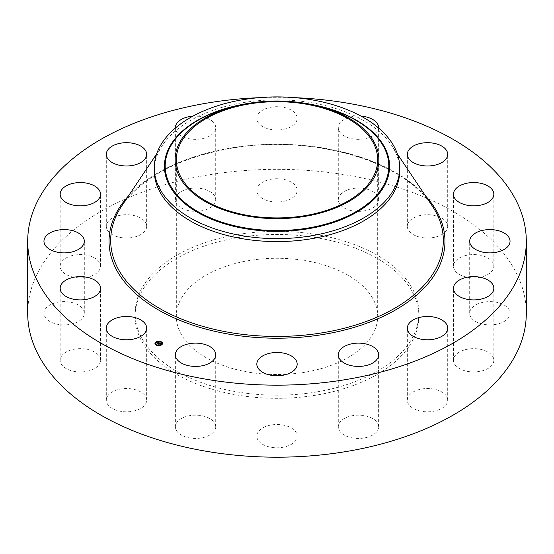 <?xml version="1.0" encoding="UTF-8"?>
<svg xmlns="http://www.w3.org/2000/svg" width="554" height="554" viewBox="0 0 554 554"><rect width="100%" height="100%" fill="white"/><g stroke="black" fill="none" stroke-linecap="round" stroke-linejoin="round"><path stroke-width="0.42" stroke-dasharray="2.77 2.08" d="M145.84 396.886A20.173 11.648 180 0 1 146.658 400.161A20.173 11.648 180 0 1 129.352 411.691A20.173 11.648 180 0 1 107.123 403.444A20.173 11.648 180 0 1 106.306 400.161A20.173 11.648 180 0 1 123.611 388.631A20.173 11.648 180 0 1 145.84 396.886M27.7 313.259A249.3 143.929 180 0 1 206.815 175.154A249.3 143.929 180 0 1 526.3 313.259M316.95 391.879A141.907 81.93 180 0 1 135.093 313.259A141.907 81.93 180 0 1 237.05 234.647A141.907 81.93 180 0 1 418.907 313.259A141.907 81.93 180 0 1 316.95 391.879M100.399 361.54A20.173 11.648 180 0 1 79.257 371.921A20.173 11.648 180 0 1 60.164 360.294A20.173 11.648 180 0 1 60.282 359.04A20.173 11.648 180 0 1 81.424 348.66A20.173 11.648 180 0 1 100.516 360.294A20.173 11.648 180 0 1 100.399 361.54M81.84 318.848A20.173 11.648 180 0 1 59.146 324.547A20.173 11.648 180 0 1 43.96 313.259A20.173 11.648 180 0 1 46.432 307.678A20.173 11.648 180 0 1 69.125 301.978A20.173 11.648 180 0 1 84.312 313.259A20.173 11.648 180 0 1 81.84 318.848M92.996 275.303A20.173 11.648 180 0 1 71.632 276.737A20.173 11.648 180 0 1 60.164 266.232A20.173 11.648 180 0 1 67.685 257.16A20.173 11.648 180 0 1 89.049 255.726A20.173 11.648 180 0 1 100.516 266.232A20.173 11.648 180 0 1 92.996 275.303M132.164 237.534A20.173 11.648 180 0 1 106.306 226.357A20.173 11.648 180 0 1 120.8 215.187A20.173 11.648 180 0 1 146.658 226.357A20.173 11.648 180 0 1 132.164 237.534M193.381 211.303A20.173 11.648 180 0 1 175.369 199.717A20.173 11.648 180 0 1 197.702 188.138A20.173 11.648 180 0 1 215.714 199.717A20.173 11.648 180 0 1 193.381 211.303M267.326 200.59A20.173 11.648 180 0 1 256.827 190.368A20.173 11.648 180 0 1 286.674 180.147A20.173 11.648 180 0 1 297.173 190.368A20.173 11.648 180 0 1 267.326 200.59M342.746 207.03A20.173 11.648 180 0 1 338.286 199.717A20.173 11.648 180 0 1 351.748 188.734A20.173 11.648 180 0 1 374.172 192.411A20.173 11.648 180 0 1 378.631 199.717A20.173 11.648 180 0 1 365.169 210.707A20.173 11.648 180 0 1 342.746 207.03M408.159 229.64A20.173 11.648 180 0 1 407.342 226.357A20.173 11.648 180 0 1 424.648 214.834A20.173 11.648 180 0 1 446.877 223.082A20.173 11.648 180 0 1 447.694 226.357A20.173 11.648 180 0 1 430.389 237.888A20.173 11.648 180 0 1 408.159 229.64M453.601 264.985A20.173 11.648 180 0 1 474.743 254.598A20.173 11.648 180 0 1 493.836 266.232A20.173 11.648 180 0 1 493.718 267.478A20.173 11.648 180 0 1 472.576 277.859A20.173 11.648 180 0 1 453.484 266.232A20.173 11.648 180 0 1 453.601 264.985M472.16 307.678A20.173 11.648 180 0 1 494.854 301.978A20.173 11.648 180 0 1 510.04 313.259A20.173 11.648 180 0 1 507.568 318.848A20.173 11.648 180 0 1 484.875 324.547A20.173 11.648 180 0 1 469.688 313.259A20.173 11.648 180 0 1 472.16 307.678M461.004 351.222A20.173 11.648 180 0 1 482.368 349.782A20.173 11.648 180 0 1 493.836 360.294A20.173 11.648 180 0 1 486.315 369.359A20.173 11.648 180 0 1 464.951 370.799A20.173 11.648 180 0 1 453.484 360.294A20.173 11.648 180 0 1 461.004 351.222M421.836 388.984A20.173 11.648 180 0 1 447.694 400.161A20.173 11.648 180 0 1 433.2 411.338A20.173 11.648 180 0 1 407.342 400.161A20.173 11.648 180 0 1 421.836 388.984M360.619 415.223A20.173 11.648 180 0 1 378.631 426.802A20.173 11.648 180 0 1 356.298 438.38A20.173 11.648 180 0 1 338.286 426.802A20.173 11.648 180 0 1 360.619 415.223M286.674 425.936A20.173 11.648 180 0 1 297.173 436.157A20.173 11.648 180 0 1 267.326 446.379A20.173 11.648 180 0 1 256.827 436.157A20.173 11.648 180 0 1 286.674 425.936M211.254 419.496A20.173 11.648 180 0 1 215.714 426.802A20.173 11.648 180 0 1 202.252 437.785A20.173 11.648 180 0 1 179.828 434.107A20.173 11.648 180 0 1 175.369 426.802A20.173 11.648 180 0 1 188.831 415.819A20.173 11.648 180 0 1 211.254 419.496M258.988 97.677A249.3 143.929 180 0 1 295.012 97.677M237.05 237.777A141.907 81.93 180 0 1 418.907 316.389A141.907 81.93 180 0 1 316.95 395.009A141.907 81.93 180 0 1 135.093 316.389A141.907 81.93 180 0 1 237.05 237.777M305.344 372.163A100.669 58.122 180 0 1 176.331 316.389A100.669 58.122 180 0 1 248.656 260.622A100.669 58.122 180 0 1 377.669 316.389A100.669 58.122 180 0 1 305.344 372.163M154.268 170.729A122.732 70.857 180 0 1 162.551 145.134A122.732 70.857 180 0 1 242.444 102.739A122.732 70.857 180 0 1 391.449 145.134A122.732 70.857 180 0 1 399.732 170.729M192.931 116.146A20.173 11.648 180 0 1 197.702 116.111A20.173 11.648 180 0 1 215.714 127.69A20.173 11.648 180 0 1 193.381 139.276A20.173 11.648 180 0 1 175.376 128.036M267.326 128.563A20.173 11.648 180 0 1 256.827 118.341A20.173 11.648 180 0 1 286.674 108.12A20.173 11.648 180 0 1 297.173 118.341A20.173 11.648 180 0 1 267.326 128.563M378.624 128.036A20.173 11.648 180 0 1 364.885 138.735A20.173 11.648 180 0 1 342.746 135.003A20.173 11.648 180 0 1 338.286 127.69A20.173 11.648 180 0 1 361.07 116.146M154.947 343.515A3.795 2.195 0 0 0 154.94 343.605A3.795 2.195 0 0 0 157.634 345.703A3.795 2.195 0 0 0 161.9 344.823A3.795 2.195 0 0 0 162.537 343.605A3.795 2.195 0 0 0 162.53 343.515M158.278 341.43A3.795 2.195 0 0 0 157.848 341.472M161.726 343.515A2.992 1.724 0 0 0 159.531 341.943A2.992 1.724 0 0 0 156.249 342.649A2.992 1.724 0 0 0 155.75 343.515M159.178 345.315A2.992 1.724 0 0 0 159.587 345.26M160.819 341.901L160.431 341.901M161.754 344.623L161.373 344.623M162.26 343.148L161.879 343.148M157.045 345.163L156.664 345.163M159.199 345.592L159.628 345.551M159.594 345.454L159.213 345.454M156.11 342.441L155.722 342.441M157.89 341.763L158.305 341.707M158.271 341.61L157.883 341.61M155.605 343.916L155.217 343.916M159.497 342.919L159.566 343.286M158.666 344.062L158.97 344.366L159.898 343.84M159.725 343.833L160.397 343.736L159.455 343.729L159.884 343.355L160.612 343.743M160.438 343.667L159.808 343.231M160.411 343.418L160.431 343.785M160.438 343.736L160.979 343.75L160.445 343.902M157.364 343.577L157.648 343.875L158.922 343.051L158.534 342.746M158.305 342.656L157.814 342.469L158.305 342.76M158.236 342.794L157.661 342.808L158.236 342.822M158.908 342.836L158.887 343.203M157.696 343.771L158.846 343.037L157.689 343.958L157.031 343.702L157.703 343.805M159.684 343.979L159.019 344.207M159.005 344.221L158.264 344.207L159.033 344.318M159.019 344.249L159.697 344.013M320.42 106.548A111.797 64.541 0 0 0 233.58 106.548C262.527 99.81 291.473 99.81 320.42 106.548M309.977 104.159A112.587 64.998 0 0 0 244.023 104.159M121.901 205.735A166.325 96.029 180 0 1 230.173 148.271A166.325 96.029 180 0 1 432.099 205.735C403.984 160.618 310.06 133.722 230.021 148.493C178.388 158.035 142.35 177.114 121.901 205.735M128.438 195.984A167.966 96.978 180 0 1 229.709 148.181A167.966 96.978 180 0 1 425.562 195.984M146.658 400.161L146.658 328.134M106.306 400.161L106.306 328.134M418.907 313.259L418.907 316.389M377.669 159.815L377.669 316.389M176.331 159.815L176.331 316.389M162.551 145.134L156.609 153.998M391.449 145.134L397.391 153.998M135.093 313.259L135.093 316.389M493.836 266.232L493.836 194.205M453.484 266.232L453.484 194.205M43.96 313.259L43.96 241.232M84.312 313.259L84.312 241.232M510.04 313.259L510.04 241.232M469.688 313.259L469.688 241.232M60.164 266.232L60.164 194.205M100.516 266.232L100.516 194.205M493.836 360.294L493.836 288.267M453.484 360.294L453.484 288.267M106.306 226.357L106.306 154.331M146.658 226.357L146.658 154.331M447.694 400.161L447.694 328.134M407.342 400.161L407.342 328.134M175.369 199.717L175.369 127.69M215.714 199.717L215.714 127.69M378.631 426.802L378.631 354.775M338.286 426.802L338.286 354.775M256.827 190.368L256.827 118.341M297.173 190.368L297.173 118.341M297.173 436.157L297.173 364.13M256.827 436.157L256.827 364.13M338.286 199.717L338.286 127.69M378.631 199.717L378.631 127.69M215.714 426.802L215.714 354.775M175.369 426.802L175.369 354.775M407.342 226.357L407.342 154.331M447.694 226.357L447.694 154.331M60.164 360.294L60.164 288.267M100.516 360.294L100.516 288.267"/><path stroke-width="0.83" d="M145.84 324.859A20.173 11.648 180 0 1 146.658 328.134A20.173 11.648 180 0 1 129.352 339.664A20.173 11.648 180 0 1 107.123 331.417A20.173 11.648 180 0 1 106.306 328.134A20.173 11.648 180 0 1 123.611 316.604A20.173 11.648 180 0 1 145.84 324.859M295.012 97.677A249.3 143.929 180 0 1 526.3 241.232L526.3 313.259A249.3 143.929 180 0 1 347.185 451.371A249.3 143.929 180 0 1 27.7 313.259L27.7 241.232A249.3 143.929 180 0 1 206.815 103.127A249.3 143.929 180 0 1 258.988 97.677M526.3 241.232A249.3 143.929 180 0 1 347.185 379.345A249.3 143.929 180 0 1 27.7 241.232M248.656 104.041A100.669 58.122 180 0 1 377.669 159.815A100.669 58.122 180 0 1 305.344 215.582A100.669 58.122 180 0 1 176.331 159.815A100.669 58.122 180 0 1 248.656 104.041M374.76 176.373A101.881 58.821 0 0 0 316.569 105.613A101.881 58.821 0 0 0 237.431 105.613A101.881 58.821 0 0 0 179.24 143.251A101.881 58.821 0 0 0 248.317 216.254A101.881 58.821 0 0 0 374.76 176.373M154.268 167.772A122.732 70.857 0 0 1 159.233 147.821A122.732 70.857 180 0 1 242.444 99.775A122.732 70.857 0 0 1 399.732 167.772L399.732 170.729A122.732 70.857 180 0 1 311.556 238.719A122.732 70.857 180 0 1 154.268 170.729L154.268 167.772A122.732 70.857 0 0 0 311.556 235.762A122.732 70.857 180 0 0 394.767 187.723A122.732 70.857 0 0 0 399.732 167.772M453.601 192.958A20.173 11.648 180 0 1 474.743 182.571A20.173 11.648 180 0 1 493.836 194.205A20.173 11.648 180 0 1 493.718 195.451A20.173 11.648 180 0 1 472.576 205.832A20.173 11.648 180 0 1 453.484 194.205A20.173 11.648 180 0 1 453.601 192.958M81.84 246.821A20.173 11.648 180 0 1 59.146 252.52A20.173 11.648 180 0 1 43.96 241.232A20.173 11.648 180 0 1 46.432 235.651A20.173 11.648 180 0 1 69.125 229.952A20.173 11.648 180 0 1 84.312 241.232A20.173 11.648 180 0 1 81.84 246.821M472.16 235.651A20.173 11.648 180 0 1 494.854 229.952A20.173 11.648 180 0 1 510.04 241.232A20.173 11.648 180 0 1 507.568 246.821A20.173 11.648 180 0 1 484.875 252.52A20.173 11.648 180 0 1 469.688 241.232A20.173 11.648 180 0 1 472.16 235.651M92.996 203.276A20.173 11.648 180 0 1 71.632 204.71A20.173 11.648 180 0 1 60.164 194.205A20.173 11.648 180 0 1 67.685 185.133A20.173 11.648 180 0 1 89.049 183.699A20.173 11.648 180 0 1 100.516 194.205A20.173 11.648 180 0 1 92.996 203.276M461.004 279.195A20.173 11.648 180 0 1 482.368 277.755A20.173 11.648 180 0 1 493.836 288.267A20.173 11.648 180 0 1 486.315 297.332A20.173 11.648 180 0 1 464.951 298.772A20.173 11.648 180 0 1 453.484 288.267A20.173 11.648 180 0 1 461.004 279.195M132.164 165.507A20.173 11.648 180 0 1 106.306 154.331A20.173 11.648 180 0 1 120.8 143.161A20.173 11.648 180 0 1 146.658 154.331A20.173 11.648 180 0 1 132.164 165.507M421.836 316.957A20.173 11.648 180 0 1 447.694 328.134A20.173 11.648 180 0 1 433.2 339.311A20.173 11.648 180 0 1 407.342 328.134A20.173 11.648 180 0 1 421.836 316.957M175.376 128.036A20.173 11.648 180 0 1 175.369 127.69A20.173 11.648 180 0 1 192.931 116.146M360.619 343.196A20.173 11.648 180 0 1 378.631 354.775A20.173 11.648 180 0 1 356.298 366.353A20.173 11.648 180 0 1 338.286 354.775A20.173 11.648 180 0 1 360.619 343.196M286.674 353.909A20.173 11.648 180 0 1 297.173 364.13A20.173 11.648 180 0 1 267.326 374.352A20.173 11.648 180 0 1 256.827 364.13A20.173 11.648 180 0 1 286.674 353.909M361.07 116.146A20.173 11.648 180 0 1 374.172 120.384A20.173 11.648 180 0 1 378.631 127.69A20.173 11.648 180 0 1 378.624 128.036M211.254 347.469A20.173 11.648 180 0 1 215.714 354.775A20.173 11.648 180 0 1 202.252 365.758A20.173 11.648 180 0 1 179.828 362.081A20.173 11.648 180 0 1 175.369 354.775A20.173 11.648 180 0 1 188.831 343.792A20.173 11.648 180 0 1 211.254 347.469M408.159 157.613A20.173 11.648 180 0 1 407.342 154.331A20.173 11.648 180 0 1 424.648 142.807A20.173 11.648 180 0 1 446.877 151.055A20.173 11.648 180 0 1 447.694 154.331A20.173 11.648 180 0 1 430.389 165.861A20.173 11.648 180 0 1 408.159 157.613M100.399 289.513A20.173 11.648 180 0 1 79.257 299.894A20.173 11.648 180 0 1 60.164 288.267A20.173 11.648 180 0 1 60.282 287.02A20.173 11.648 180 0 1 81.424 276.633A20.173 11.648 180 0 1 100.516 288.267A20.173 11.648 180 0 1 100.399 289.513M155.584 342.199A3.795 2.195 180 0 1 159.843 341.319A3.795 2.195 180 0 1 162.537 343.418A3.795 2.195 180 0 1 161.9 344.636A3.795 2.195 180 0 1 157.634 345.516A3.795 2.195 180 0 1 154.94 343.418A3.795 2.195 180 0 1 155.584 342.199M162.53 343.515A3.795 2.195 0 0 0 160.854 341.783L160.397 341.79L160.819 341.901M160.522 341.673A3.795 2.195 0 0 0 158.278 341.43M157.848 341.472A3.795 2.195 0 0 0 155.806 342.213M155.695 342.296A3.795 2.195 0 0 0 155.584 342.386A3.795 2.195 0 0 0 154.947 343.515M155.75 343.515A2.992 1.724 0 0 0 155.75 343.605A2.992 1.724 0 0 0 156.796 344.92M156.955 345.357L156.623 345.045L157.087 345.045A2.992 1.724 0 0 0 159.178 345.315M159.587 345.26A2.992 1.724 0 0 0 161.228 344.567A2.992 1.724 0 0 0 161.733 343.605A2.992 1.724 0 0 0 161.726 343.515M161.879 343.113L162.26 343.148M155.722 342.407L156.11 342.441M155.217 343.875L155.605 343.916M161.228 344.38A2.992 1.724 180 0 1 157.869 345.073A2.992 1.724 180 0 1 155.75 343.418A2.992 1.724 180 0 1 156.249 342.462A2.992 1.724 180 0 1 159.607 341.763A2.992 1.724 180 0 1 161.733 343.418A2.992 1.724 180 0 1 161.228 344.38M159.372 342.871L158.631 342.691L157.648 343.688L157.017 343.445L158.305 342.573L157.71 342.24L159.372 342.871M159.268 342.961L158.901 343.092L159.268 342.988M158.61 342.746L157.745 343.819L157.031 343.515L157.689 343.764L158.61 342.794M159.497 342.919L160.93 343.473L159.884 343.168L159.455 343.542L160.141 343.328L159.573 343.584L160.154 343.618L159.767 343.951L158.292 343.916L159.497 342.919M160.224 343.681L159.801 343.999L160.203 343.66M159.697 343.826L159.06 344.325L158.264 344.02L159.012 344.276L159.684 343.792M159.566 343.099L159.102 343.598M159.026 343.528L158.666 344.062M158.236 342.635L157.364 343.577M161.754 344.581L161.332 344.505L161.754 344.754M162.26 343.113L161.837 343.037L162.26 343.3M159.594 345.412L159.171 345.343L159.594 345.558M155.722 342.254L156.145 342.33L155.722 342.254M157.883 341.423L158.305 341.499L157.883 341.423M155.217 343.729L155.639 343.799L155.217 343.729M237.431 105.613L233.58 106.548A111.797 64.541 0 0 0 169.725 147.856A111.797 64.541 0 0 0 245.526 227.957A111.797 64.541 0 0 0 384.275 184.198A111.797 64.541 0 0 0 320.42 106.548L316.569 105.613M244.023 104.159A112.587 64.998 0 0 0 168.97 148.008A112.587 64.998 0 0 0 245.304 228.677A112.587 64.998 0 0 0 385.03 184.607A112.587 64.998 0 0 0 309.977 104.159M397.391 153.998L432.099 205.735A166.325 96.029 180 0 1 323.827 332.559A166.325 96.029 180 0 1 154.545 305.399A166.325 96.029 180 0 1 121.901 205.735L156.609 153.998M425.562 195.984A167.966 96.978 180 0 1 324.291 334.284A167.966 96.978 180 0 1 146.962 302.616A167.966 96.978 180 0 1 128.438 195.984"/></g></svg>
